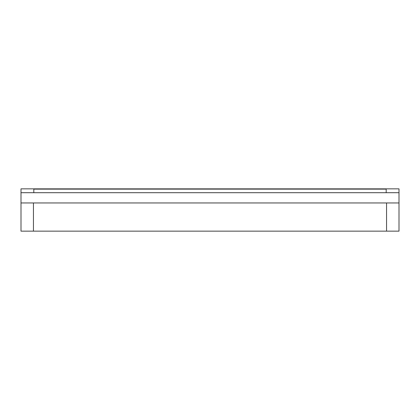 <?xml version="1.0" encoding="UTF-8"?>
<svg xmlns="http://www.w3.org/2000/svg" width="420" height="420" viewBox="0 0 420 420"><rect width="100%" height="100%" fill="white"/><g stroke="black" fill="none" stroke-linecap="round" stroke-linejoin="round"><path stroke-width="0.63" d="M399 192.701L21 192.701L21 188.858L399 188.858L399 231.142L386.558 231.142L386.558 202.954M21 192.701L21 231.142L386.558 231.142M33.443 202.954L33.443 231.142M386.185 192.701L386.185 189.137L33.815 189.137L33.815 192.701M399 202.954L21 202.954"/></g></svg>
